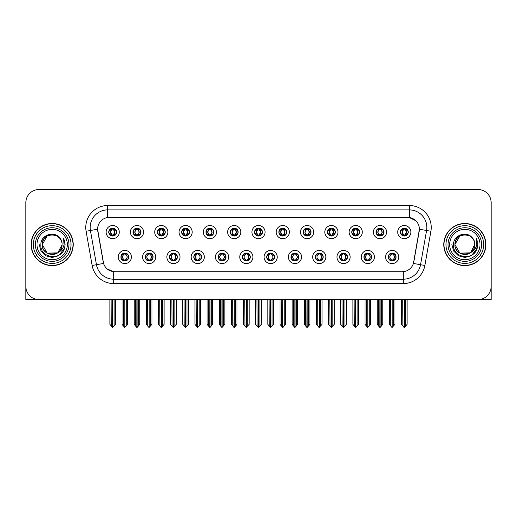 <?xml version="1.0" encoding="UTF-8"?>
<svg xmlns="http://www.w3.org/2000/svg" width="517" height="517" viewBox="0 0 517 517"><rect width="100%" height="100%" fill="white"/><g stroke="black" fill="none" stroke-linecap="round" stroke-linejoin="round"><path stroke-width="0.78" d="M242.402 257.007A3.949 3.949 0 0 0 246.35 260.956A3.949 3.949 0 0 0 250.299 257.007A3.949 3.949 0 0 0 246.35 253.059A3.949 3.949 0 0 0 242.402 257.007L242.441 257.007C243.184 259.133 244.211 260.2 245.517 260.2L245.982 260.2C243.371 258.073 243.371 255.947 245.982 253.821L245.517 253.821C244.237 253.795 243.21 254.855 242.441 257.007M239.772 257.007A6.579 6.579 0 0 0 246.35 263.586A6.579 6.579 0 0 0 252.929 257.007A6.579 6.579 0 0 0 246.35 250.428A6.579 6.579 0 0 0 239.772 257.007M266.701 257.007A3.949 3.949 0 0 0 270.649 260.956A3.949 3.949 0 0 0 274.598 257.007A3.949 3.949 0 0 0 270.649 253.059A3.949 3.949 0 0 0 266.701 257.007L266.74 257.007C267.489 259.133 268.51 260.2 269.816 260.2L270.281 260.2C267.67 258.073 267.67 255.947 270.281 253.821L269.816 253.821C268.536 253.795 267.509 254.855 266.74 257.007M264.071 257.007A6.579 6.579 0 0 0 270.649 263.586A6.579 6.579 0 0 0 277.228 257.007A6.579 6.579 0 0 0 270.649 250.428A6.579 6.579 0 0 0 264.071 257.007M291 257.007A3.949 3.949 0 0 0 294.948 260.956A3.949 3.949 0 0 0 298.897 257.007A3.949 3.949 0 0 0 294.948 253.059A3.949 3.949 0 0 0 291 257.007L291.039 257.007C291.788 259.133 292.816 260.2 294.115 260.2L294.587 260.2C291.969 258.073 291.969 255.947 294.587 253.821L294.115 253.821C292.835 253.795 291.808 254.855 291.039 257.007M288.37 257.007A6.579 6.579 0 0 0 294.948 263.586A6.579 6.579 0 0 0 301.527 257.007A6.579 6.579 0 0 0 294.948 250.428A6.579 6.579 0 0 0 288.37 257.007M157.349 232.094A3.949 3.949 0 0 0 161.298 236.043A3.949 3.949 0 0 0 165.246 232.094A3.949 3.949 0 0 0 161.298 228.146A3.949 3.949 0 0 0 157.349 232.094L157.388 232.094C158.208 234.298 159.23 235.364 160.464 235.28L160.192 235.888M154.719 232.094A6.579 6.579 0 0 0 161.298 238.673A6.579 6.579 0 0 0 167.876 232.094A6.579 6.579 0 0 0 161.298 225.515A6.579 6.579 0 0 0 154.719 232.094M230.252 232.094A3.949 3.949 0 0 0 234.201 236.043A3.949 3.949 0 0 0 238.15 232.094A3.949 3.949 0 0 0 234.201 228.146A3.949 3.949 0 0 0 230.252 232.094L230.291 232.094C231.105 234.298 232.133 235.364 233.367 235.28L233.096 235.888M227.622 232.094A6.579 6.579 0 0 0 234.201 238.673A6.579 6.579 0 0 0 240.78 232.094A6.579 6.579 0 0 0 234.201 225.515A6.579 6.579 0 0 0 227.622 232.094M120.9 257.007A3.949 3.949 0 0 0 124.849 260.956A3.949 3.949 0 0 0 128.798 257.007A3.949 3.949 0 0 0 124.849 253.059A3.949 3.949 0 0 0 120.9 257.007L120.939 257.007C121.689 259.133 122.71 260.2 124.015 260.2L124.481 260.2C121.87 258.073 121.87 255.947 124.481 253.821L124.015 253.821C122.736 253.795 121.708 254.855 120.939 257.007M118.27 257.007A6.579 6.579 0 0 0 124.849 263.586A6.579 6.579 0 0 0 131.428 257.007A6.579 6.579 0 0 0 124.849 250.428A6.579 6.579 0 0 0 118.27 257.007M205.953 232.094A3.949 3.949 0 0 0 209.902 236.043A3.949 3.949 0 0 0 213.844 232.094A3.949 3.949 0 0 0 209.902 228.146A3.949 3.949 0 0 0 205.953 232.094L205.986 232.094C206.806 234.298 207.834 235.364 209.062 235.28L208.797 235.888M203.323 232.094A6.579 6.579 0 0 0 209.902 238.673A6.579 6.579 0 0 0 216.481 232.094A6.579 6.579 0 0 0 209.902 225.515A6.579 6.579 0 0 0 203.323 232.094M133.05 232.094A3.949 3.949 0 0 0 136.999 236.043A3.949 3.949 0 0 0 140.947 232.094A3.949 3.949 0 0 0 136.999 228.146A3.949 3.949 0 0 0 133.05 232.094L133.089 232.094C133.903 234.298 134.931 235.364 136.165 235.28L135.893 235.888M130.42 232.094A6.579 6.579 0 0 0 136.999 238.673A6.579 6.579 0 0 0 143.577 232.094A6.579 6.579 0 0 0 136.999 225.515A6.579 6.579 0 0 0 130.42 232.094M363.903 257.007A3.949 3.949 0 0 0 367.852 260.956A3.949 3.949 0 0 0 371.801 257.007A3.949 3.949 0 0 0 367.852 253.059A3.949 3.949 0 0 0 363.903 257.007L363.942 257.007C364.685 259.133 365.713 260.2 367.018 260.2L367.484 260.2C364.873 258.073 364.873 255.947 367.484 253.821L367.018 253.821C365.739 253.795 364.711 254.855 363.942 257.007M361.273 257.007A6.579 6.579 0 0 0 367.852 263.586A6.579 6.579 0 0 0 374.431 257.007A6.579 6.579 0 0 0 367.852 250.428A6.579 6.579 0 0 0 361.273 257.007M327.455 232.094A3.949 3.949 0 0 0 331.403 236.043A3.949 3.949 0 0 0 335.346 232.094A3.949 3.949 0 0 0 331.403 228.146A3.949 3.949 0 0 0 327.455 232.094L327.487 232.094C328.308 234.298 329.329 235.364 330.563 235.28L330.298 235.888M324.818 232.094A6.579 6.579 0 0 0 331.403 238.673A6.579 6.579 0 0 0 337.982 232.094A6.579 6.579 0 0 0 331.403 225.515A6.579 6.579 0 0 0 324.818 232.094M169.505 257.007A3.949 3.949 0 0 0 173.447 260.956A3.949 3.949 0 0 0 177.396 257.007A3.949 3.949 0 0 0 173.447 253.059A3.949 3.949 0 0 0 169.505 257.007L169.537 257.007C170.287 259.133 171.314 260.2 172.613 260.2L173.085 260.2C170.468 258.073 170.468 255.947 173.085 253.821L172.613 253.821C171.334 253.795 170.313 254.855 169.537 257.007M166.868 257.007A6.579 6.579 0 0 0 173.447 263.586A6.579 6.579 0 0 0 180.026 257.007A6.579 6.579 0 0 0 173.447 250.428A6.579 6.579 0 0 0 166.868 257.007M376.053 232.094A3.949 3.949 0 0 0 380.001 236.043A3.949 3.949 0 0 0 383.95 232.094A3.949 3.949 0 0 0 380.001 228.146A3.949 3.949 0 0 0 376.053 232.094L376.092 232.094C376.906 234.298 377.933 235.364 379.168 235.28L378.896 235.888M373.423 232.094A6.579 6.579 0 0 0 380.001 238.673A6.579 6.579 0 0 0 386.58 232.094A6.579 6.579 0 0 0 380.001 225.515A6.579 6.579 0 0 0 373.423 232.094M181.654 232.094A3.949 3.949 0 0 0 185.597 236.043A3.949 3.949 0 0 0 189.545 232.094A3.949 3.949 0 0 0 185.597 228.146A3.949 3.949 0 0 0 181.654 232.094L181.687 232.094C182.507 234.298 183.529 235.364 184.763 235.28L184.498 235.888M179.018 232.094A6.579 6.579 0 0 0 185.597 238.673A6.579 6.579 0 0 0 192.182 232.094A6.579 6.579 0 0 0 185.597 225.515A6.579 6.579 0 0 0 179.018 232.094M303.156 232.094A3.949 3.949 0 0 0 307.098 236.043A3.949 3.949 0 0 0 311.047 232.094A3.949 3.949 0 0 0 307.098 228.146A3.949 3.949 0 0 0 303.156 232.094L303.188 232.094C304.009 234.298 305.03 235.364 306.264 235.28L305.999 235.888M300.519 232.094A6.579 6.579 0 0 0 307.098 238.673A6.579 6.579 0 0 0 313.677 232.094A6.579 6.579 0 0 0 307.098 225.515A6.579 6.579 0 0 0 300.519 232.094M145.199 257.007A3.949 3.949 0 0 0 149.148 260.956A3.949 3.949 0 0 0 153.097 257.007A3.949 3.949 0 0 0 149.148 253.059A3.949 3.949 0 0 0 145.199 257.007L145.238 257.007C145.988 259.133 147.009 260.2 148.314 260.2L148.78 260.2C146.169 258.073 146.169 255.947 148.78 253.821L148.314 253.821C147.035 253.795 146.007 254.855 145.238 257.007M142.569 257.007A6.579 6.579 0 0 0 149.148 263.586A6.579 6.579 0 0 0 155.727 257.007A6.579 6.579 0 0 0 149.148 250.428A6.579 6.579 0 0 0 142.569 257.007M254.551 232.094A3.949 3.949 0 0 0 258.5 236.043A3.949 3.949 0 0 0 262.449 232.094A3.949 3.949 0 0 0 258.5 228.146A3.949 3.949 0 0 0 254.551 232.094L254.59 232.094C255.404 234.298 256.432 235.364 257.666 235.28L257.395 235.888M251.921 232.094A6.579 6.579 0 0 0 258.5 238.673A6.579 6.579 0 0 0 265.079 232.094A6.579 6.579 0 0 0 258.5 225.515A6.579 6.579 0 0 0 251.921 232.094M218.103 257.007A3.949 3.949 0 0 0 222.052 260.956A3.949 3.949 0 0 0 226 257.007A3.949 3.949 0 0 0 222.052 253.059A3.949 3.949 0 0 0 218.103 257.007L218.135 257.007C218.885 259.133 219.912 260.2 221.218 260.2L221.683 260.2C219.072 258.073 219.072 255.947 221.683 253.821L221.218 253.821C219.938 253.795 218.911 254.855 218.135 257.007M215.473 257.007A6.579 6.579 0 0 0 222.052 263.586A6.579 6.579 0 0 0 228.63 257.007A6.579 6.579 0 0 0 222.052 250.428A6.579 6.579 0 0 0 215.473 257.007M278.85 232.094A3.949 3.949 0 0 0 282.799 236.043A3.949 3.949 0 0 0 286.748 232.094A3.949 3.949 0 0 0 282.799 228.146A3.949 3.949 0 0 0 278.85 232.094L278.889 232.094C279.703 234.298 280.731 235.364 281.965 235.28L281.694 235.888M276.22 232.094A6.579 6.579 0 0 0 282.799 238.673A6.579 6.579 0 0 0 289.378 232.094A6.579 6.579 0 0 0 282.799 225.515A6.579 6.579 0 0 0 276.22 232.094M351.754 232.094A3.949 3.949 0 0 0 355.702 236.043A3.949 3.949 0 0 0 359.651 232.094A3.949 3.949 0 0 0 355.702 228.146A3.949 3.949 0 0 0 351.754 232.094L351.793 232.094C352.607 234.298 353.634 235.364 354.862 235.28L354.597 235.888M349.124 232.094A6.579 6.579 0 0 0 355.702 238.673A6.579 6.579 0 0 0 362.281 232.094A6.579 6.579 0 0 0 355.702 225.515A6.579 6.579 0 0 0 349.124 232.094M193.804 257.007A3.949 3.949 0 0 0 197.752 260.956A3.949 3.949 0 0 0 201.695 257.007A3.949 3.949 0 0 0 197.752 253.059A3.949 3.949 0 0 0 193.804 257.007L193.836 257.007C194.586 259.133 195.613 260.2 196.912 260.2L197.384 260.2C194.773 258.073 194.773 255.947 197.384 253.821L196.912 253.821C195.633 253.795 194.612 254.855 193.836 257.007M191.167 257.007A6.579 6.579 0 0 0 197.752 263.586A6.579 6.579 0 0 0 204.331 257.007A6.579 6.579 0 0 0 197.752 250.428A6.579 6.579 0 0 0 191.167 257.007M400.352 232.094A3.949 3.949 0 0 0 404.3 236.043A3.949 3.949 0 0 0 408.249 232.094A3.949 3.949 0 0 0 404.3 228.146A3.949 3.949 0 0 0 400.352 232.094L400.391 232.094C401.205 234.298 402.232 235.364 403.467 235.28L403.195 235.888M397.722 232.094A6.579 6.579 0 0 0 404.3 238.673A6.579 6.579 0 0 0 410.879 232.094A6.579 6.579 0 0 0 404.3 225.515A6.579 6.579 0 0 0 397.722 232.094M315.305 257.007A3.949 3.949 0 0 0 319.248 260.956A3.949 3.949 0 0 0 323.196 257.007A3.949 3.949 0 0 0 319.248 253.059A3.949 3.949 0 0 0 315.305 257.007L315.338 257.007C316.087 259.133 317.115 260.2 318.414 260.2L318.886 260.2C316.275 258.073 316.275 255.947 318.886 253.821L318.414 253.821C317.134 253.795 316.113 254.855 315.338 257.007M312.669 257.007A6.579 6.579 0 0 0 319.248 263.586A6.579 6.579 0 0 0 325.833 257.007A6.579 6.579 0 0 0 319.248 250.428A6.579 6.579 0 0 0 312.669 257.007M339.604 257.007A3.949 3.949 0 0 0 343.553 260.956A3.949 3.949 0 0 0 347.495 257.007A3.949 3.949 0 0 0 343.553 253.059A3.949 3.949 0 0 0 339.604 257.007L339.637 257.007C340.386 259.133 341.414 260.2 342.719 260.2L343.185 260.2C340.574 258.073 340.574 255.947 343.185 253.821L342.719 253.821C341.44 253.795 340.412 254.855 339.637 257.007M336.974 257.007A6.579 6.579 0 0 0 343.553 263.586A6.579 6.579 0 0 0 350.132 257.007A6.579 6.579 0 0 0 343.553 250.428A6.579 6.579 0 0 0 336.974 257.007M108.751 232.094A3.949 3.949 0 0 0 112.7 236.043A3.949 3.949 0 0 0 116.648 232.094A3.949 3.949 0 0 0 112.7 228.146A3.949 3.949 0 0 0 108.751 232.094L108.79 232.094C109.604 234.298 110.632 235.364 111.866 235.28L111.594 235.888M106.121 232.094A6.579 6.579 0 0 0 112.7 238.673A6.579 6.579 0 0 0 119.278 232.094A6.579 6.579 0 0 0 112.7 225.515A6.579 6.579 0 0 0 106.121 232.094M388.202 257.007A3.949 3.949 0 0 0 392.151 260.956A3.949 3.949 0 0 0 396.1 257.007A3.949 3.949 0 0 0 392.151 253.059A3.949 3.949 0 0 0 388.202 257.007L388.241 257.007C388.991 259.133 390.012 260.2 391.317 260.2L391.783 260.2C389.172 258.073 389.172 255.947 391.783 253.821L391.317 253.821C390.038 253.795 389.01 254.855 388.241 257.007M385.572 257.007A6.579 6.579 0 0 0 392.151 263.586A6.579 6.579 0 0 0 398.73 257.007A6.579 6.579 0 0 0 392.151 250.428A6.579 6.579 0 0 0 385.572 257.007M97.61 229.199A11.846 11.846 0 0 0 97.791 231.254L103.206 261.957A11.846 11.846 0 0 0 114.864 271.748L402.136 271.748A11.846 11.846 0 0 0 413.794 261.957L419.209 231.254A11.846 11.846 0 0 0 407.545 217.353L109.455 217.353A11.846 11.846 0 0 0 97.61 229.199L97.739 227.448M478.871 299.569L491.15 299.601L491.15 202.664A13.158 13.158 0 0 0 477.992 189.506L39.008 189.506A13.158 13.158 0 0 0 25.85 202.664L25.85 299.601L66.202 299.601M450.798 299.601L478.871 299.601M31.11 244.554A21.055 21.055 0 0 0 52.165 265.609A21.055 21.055 0 0 0 73.22 244.554A21.055 21.055 0 0 0 52.165 223.499A21.055 21.055 0 0 0 31.11 244.554M443.78 244.554A21.055 21.055 0 0 0 464.835 265.609A21.055 21.055 0 0 0 485.89 244.554A21.055 21.055 0 0 0 464.835 223.499A21.055 21.055 0 0 0 443.78 244.554M107.698 205.514L409.302 205.514A21.934 21.934 0 0 1 430.9 231.254L424.864 265.467A21.934 21.934 0 0 1 403.266 283.587L113.734 283.587A21.934 21.934 0 0 1 92.136 265.467L86.1 231.254A21.934 21.934 0 0 1 107.698 205.514L107.698 209.902L409.302 209.902A17.546 17.546 0 0 1 426.583 230.492L420.547 264.704A17.546 17.546 0 0 1 403.266 279.206L113.734 279.206A17.546 17.546 0 0 1 96.453 264.704L90.417 230.492A17.546 17.546 0 0 1 107.698 209.902L107.698 217.489L407.545 217.353L409.302 217.489L415.92 220.824M402.136 271.748L114.864 271.748M113.734 283.587L113.734 271.69L107.407 269.105M426.583 230.492L419.39 229.225L413.432 263.45L420.547 264.704L426.583 230.492L430.9 231.254M92.136 265.467L103.568 263.45L97.61 229.225L90.417 230.492A17.546 17.546 0 0 1 90.152 227.448M413.794 261.957L413.723 262.332M103.277 262.332L103.206 261.957M477.992 189.506L39.008 189.506M25.85 202.664L25.85 286.444A13.158 13.158 0 0 0 39.008 299.601L477.992 299.601A13.158 13.158 0 0 0 491.15 286.444L491.15 202.664M392.83 260.898L392.519 260.2L392.985 260.2C394.264 260.225 395.292 259.159 396.061 257.001C395.311 254.881 394.284 253.821 392.985 253.821L393.256 253.22M392.83 253.117L392.519 253.821L392.985 253.821M391.912 260.2L391.582 260.917L391.918 260.2C389.139 258.073 389.139 255.947 391.918 253.821L391.582 253.104L391.918 253.821C389.236 255.947 389.236 258.073 391.912 260.2M391.783 253.821L391.472 253.117M392.519 253.821L392.72 253.104L392.384 253.821C395.162 255.947 395.162 258.073 392.384 260.2L392.713 260.917L392.39 260.2C395.066 258.073 395.066 255.947 392.39 253.821L392.519 253.821C395.13 255.947 395.13 258.073 392.519 260.2L392.519 260.2M390.587 299.601L390.749 326.04L391.97 327.494L394.956 324.366L394.956 299.821L393.553 299.821L393.553 326.04M392.241 299.601L392.241 327.494M392.06 327.494L392.06 299.601M389.346 299.601L389.346 324.366L390.749 326.04M390.749 299.821L389.346 299.821M402.737 299.601L402.898 326.04L404.12 327.494L404.216 299.601M404.391 299.601L404.391 327.494L407.105 324.366L407.105 299.821L405.864 299.601M401.496 299.601L401.496 324.366L402.898 326.04M402.898 299.821L401.496 299.821M405.703 326.04L405.703 299.821M403.622 235.985L403.932 235.28L403.467 235.28M403.622 228.204L403.932 228.908L403.467 228.908C402.194 228.882 401.166 229.949 400.391 232.094M408.249 232.094L408.21 232.094C407.454 229.975 406.427 228.908 405.134 228.908L404.669 228.908L406.659 232.094L404.669 235.28L405.406 235.888M408.21 232.094C407.422 234.259 406.394 235.325 405.134 235.28M403.932 235.28L402.019 232.094L404.061 228.908C401.612 228.992 401.535 234.873 404.068 235.28L401.942 232.094L403.932 228.908M404.54 228.908L404.869 228.184L404.533 228.908C406.989 228.992 407.066 234.873 404.533 235.28L404.863 236.004L404.54 235.28L406.582 232.094L404.54 228.908M368.531 260.898L368.22 260.2L368.686 260.2C369.965 260.225 370.993 259.159 371.762 257.001C371.012 254.881 369.985 253.821 368.686 253.821L368.951 253.22M368.531 253.117L368.22 253.821L368.686 253.821M367.613 260.2L367.283 260.917L367.619 260.2C364.84 258.073 364.84 255.947 367.619 253.821L367.283 253.104L367.619 253.821C364.931 255.947 364.931 258.073 367.613 260.2M367.484 253.821L367.173 253.117M368.22 253.821L368.414 253.104L368.085 253.821C370.863 255.947 370.863 258.073 368.085 260.2L368.414 260.917L368.091 260.2C370.767 258.073 370.767 255.947 368.091 253.821L368.22 253.821C370.831 255.947 370.831 258.073 368.22 260.2L368.22 260.2M366.288 299.601L366.45 326.04L367.671 327.494L370.657 324.366L370.657 299.821L369.254 299.821L369.254 326.04M367.936 299.601L367.936 327.494M367.761 327.494L367.761 299.601M365.041 299.601L365.041 324.366L366.45 326.04M366.45 299.821L365.041 299.821M344.232 260.898L343.915 260.2L344.387 260.2C345.666 260.225 346.694 259.159 347.463 257.001C346.707 254.881 345.686 253.821 344.387 253.821L344.652 253.22M344.232 253.117L343.915 253.821L344.387 253.821M343.314 260.2L342.984 260.917L343.314 260.2C340.541 258.073 340.541 255.947 343.314 253.821L342.984 253.104L343.314 253.821C340.632 255.947 340.632 258.073 343.314 260.2M343.185 253.821L342.874 253.117M343.915 253.821L344.115 253.104L343.915 253.821C346.532 255.947 346.532 258.073 343.915 260.2L344.115 260.917L343.786 260.2C346.468 258.073 346.468 255.947 343.786 253.821C346.558 255.947 346.558 258.073 343.786 260.2L343.915 260.2M341.983 299.601L342.144 326.04L343.372 327.494L346.358 324.366L346.358 299.821L344.955 299.821L344.955 326.04M343.637 299.601L343.637 327.494M343.462 327.494L343.462 299.601M340.742 299.601L340.742 324.366L342.144 326.04M342.144 299.821L340.742 299.821M319.933 260.898L319.616 260.2L320.088 260.2C321.367 260.225 322.388 259.159 323.164 257.001C322.408 254.881 321.387 253.821 320.088 253.821L320.353 253.22M319.933 253.117L319.616 253.821L320.088 253.821M319.015 260.2L318.685 260.917L319.015 260.2C316.242 258.073 316.242 255.947 319.015 253.821L318.685 253.104L319.015 253.821C316.333 255.947 316.333 258.073 319.015 260.2M318.886 253.821L318.569 253.117M319.616 253.821L319.816 253.104L319.616 253.821C322.227 255.947 322.227 258.073 319.616 260.2L319.816 260.917L319.487 260.2C322.169 258.073 322.169 255.947 319.487 253.821C322.259 255.947 322.259 258.073 319.487 260.2L319.616 260.2M317.684 299.601L317.845 326.04L319.073 327.494L322.059 324.366L322.059 299.821L320.656 299.821L320.656 326.04M319.338 299.601L319.338 327.494M319.163 327.494L319.163 299.601M316.443 299.601L316.443 324.366L317.845 326.04M317.845 299.821L316.443 299.821M378.438 299.601L378.599 326.04L379.821 327.494L379.911 299.601M380.085 299.601L380.085 327.494L382.806 324.366L382.806 299.821L381.565 299.601M377.197 299.601L377.197 324.366L378.599 326.04M378.599 299.821L377.197 299.821M381.404 326.04L381.404 299.821M379.323 235.985L379.633 235.28L379.168 235.28M379.323 228.204L379.633 228.908L379.168 228.908C377.895 228.882 376.867 229.949 376.092 232.094M383.95 232.094L383.911 232.094C383.149 229.975 382.128 228.908 380.835 228.908L380.37 228.908L382.36 232.094L380.37 235.28L381.107 235.888M383.911 232.094C383.123 234.259 382.095 235.325 380.835 235.28M379.633 235.28L377.72 232.094L379.762 228.908C377.313 228.992 377.236 234.873 379.769 235.28L377.643 232.094L379.633 228.908M380.241 228.908L380.57 228.184L380.234 228.908C382.69 228.992 382.767 234.873 380.234 235.28L380.564 236.004L380.241 235.28L382.283 232.094L380.241 228.908M354.132 299.601L354.3 326.04L355.522 327.494L355.612 299.601M355.786 299.601L355.786 327.494L358.507 324.366L358.507 299.821L357.266 299.601M352.891 299.601L352.891 324.366L354.3 326.04M354.3 299.821L352.891 299.821M357.105 326.04L357.105 299.821M355.017 235.985L355.334 235.28L354.862 235.28M355.017 228.204L355.334 228.908L354.862 228.908C353.596 228.882 352.568 229.949 351.793 232.094M359.651 232.094L359.612 232.094C358.85 229.975 357.829 228.908 356.536 228.908L356.071 228.908L358.061 232.094L356.071 235.28L356.808 235.888M359.612 232.094C358.824 234.259 357.796 235.325 356.536 235.28M355.334 235.28L353.421 232.094L355.463 228.908C353.014 228.992 352.937 234.873 355.463 235.28L353.344 232.094L355.334 228.908M355.942 228.908L356.265 228.184L355.935 228.908C358.384 228.992 358.462 234.873 355.935 235.28L356.265 236.004L355.942 235.28L357.984 232.094L355.942 228.908M329.833 299.601L329.995 326.04L331.223 327.494L331.313 299.601M331.487 299.601L331.487 327.494L334.208 324.366L334.208 299.821L332.967 299.601M328.592 299.601L328.592 324.366L329.995 326.04M329.995 299.821L328.592 299.821M332.806 326.04L332.806 299.821M330.718 235.985L331.035 235.28L330.563 235.28M330.718 228.204L331.035 228.908L330.563 228.908C329.297 228.882 328.269 229.949 327.487 232.094M335.346 232.094L335.313 232.094C334.551 229.975 333.523 228.908 332.237 228.908L331.772 228.908L333.762 232.094L331.772 235.28L332.502 235.888M335.313 232.094C334.518 234.259 333.497 235.325 332.237 235.28M331.035 235.28L329.122 232.094L331.164 228.908C328.715 228.992 328.638 234.873 331.164 235.28L329.045 232.094L331.035 228.908M331.636 228.908L331.636 228.908C334.085 228.992 334.163 234.873 331.636 235.28L331.966 236.004L331.636 235.28L333.678 232.094L331.636 228.908L331.966 228.184L331.636 228.908M305.534 299.601L305.696 326.04L306.924 327.494L307.014 299.601M307.188 299.601L307.188 327.494L309.909 324.366L309.909 299.821L308.668 299.601M304.293 299.601L304.293 324.366L305.696 326.04M305.696 299.821L304.293 299.821M308.507 326.04L308.507 299.821M306.419 235.985L306.73 235.28L306.264 235.28M306.419 228.204L306.73 228.908L306.264 228.908C304.991 228.882 303.97 229.949 303.188 232.094M311.047 232.094L311.014 232.094C310.252 229.975 309.224 228.908 307.938 228.908L307.466 228.908L309.457 232.094L307.466 235.28L308.203 235.888M311.014 232.094C310.219 234.259 309.198 235.325 307.938 235.28M306.73 235.28L304.817 232.094L306.859 228.908C304.416 228.992 304.339 234.873 306.865 235.28L304.739 232.094L306.73 228.908M307.337 228.908L307.337 228.908C309.786 228.992 309.864 234.873 307.337 235.28L307.667 236.004L307.337 235.28L309.379 232.094L307.337 228.908L307.667 228.184L307.337 228.908M67.346 244.554A15.18 15.18 0 0 1 52.165 259.728A15.18 15.18 0 0 1 36.991 244.554A15.18 15.18 0 0 1 52.165 229.374A15.18 15.18 0 0 1 67.346 244.554M57.581 252.858L47.209 253.136L42.252 244.554C41.644 231.758 62.693 231.758 62.085 244.554C62.693 257.343 41.644 257.343 42.252 244.554C41.832 252.412 52.114 257.466 58.078 252.516A9.913 9.913 0 0 0 60.205 238.738C55.106 230.052 40.623 234.737 40.843 244.554C39.693 258.151 61.038 261.208 64.535 248.334L65.097 244.554L63.526 238.369L64.056 244.554C63.378 248.199 61.387 250.855 58.078 252.516L57.129 253.136L47.209 253.136L42.252 244.554L47.209 235.965M31.33 244.554A20.835 20.835 0 0 1 52.165 223.719A20.835 20.835 0 0 1 73 244.554A20.835 20.835 0 0 1 52.165 265.389A20.835 20.835 0 0 1 31.33 244.554M62.085 244.554C62.693 257.343 41.644 257.343 42.252 244.554C41.644 231.758 62.693 231.758 62.085 244.554L57.988 252.58M50.175 234.841C45.276 236.185 42.633 239.423 42.252 244.554L47.209 235.965L57.129 235.965L60.205 238.738M63.526 238.369L64.696 241.336M64.541 248.315L58.634 255.747L52.165 257.485L45.703 255.747L40.972 251.016L39.234 244.554M480.009 244.554A15.18 15.18 0 0 1 464.835 259.728A15.18 15.18 0 0 1 449.654 244.554A15.18 15.18 0 0 1 464.835 229.374A15.18 15.18 0 0 1 480.009 244.554M470.244 252.858L459.872 253.136L454.915 244.554C454.307 231.758 475.356 231.758 474.748 244.554C475.356 257.343 454.307 257.343 454.915 244.554C454.307 231.758 475.356 231.758 474.748 244.554L470.735 252.522A9.913 9.913 0 0 0 472.868 238.738C467.769 230.052 453.286 234.737 453.506 244.554C452.356 258.151 473.701 261.208 477.197 248.334L477.766 244.554L476.189 238.369L476.719 244.554C476.041 248.199 474.05 250.855 470.741 252.516L469.791 253.136L459.872 253.136L454.915 244.554L459.872 235.965M444 244.554A20.835 20.835 0 0 1 464.835 223.719A20.835 20.835 0 0 1 485.67 244.554A20.835 20.835 0 0 1 464.835 265.389A20.835 20.835 0 0 1 444 244.554M474.748 244.554C475.356 257.343 454.307 257.343 454.915 244.554L459.872 235.965L469.791 235.965L472.868 238.738M470.741 252.516C464.777 257.466 454.495 252.412 454.915 244.554C455.296 239.423 457.939 236.185 462.844 234.841M476.189 238.369L477.359 241.336L476.215 238.415M477.204 248.315L471.297 255.747L464.835 257.485L458.366 255.747L453.635 251.016L451.903 244.554L453.635 251.016L458.366 255.747L464.835 257.485L471.297 255.747L476.028 251.016L477.766 244.554M295.627 260.898L295.317 260.2L295.782 260.2C297.062 260.225 298.089 259.159 298.865 257.001C298.109 254.881 297.081 253.821 295.782 253.821L296.054 253.22M295.627 253.117L295.317 253.821L295.782 253.821M294.716 260.2L294.386 260.917L294.716 260.2C291.943 258.073 291.943 255.947 294.716 253.821L294.386 253.104L294.716 253.821C292.034 255.947 292.034 258.073 294.716 260.2M294.587 253.821L294.27 253.117M295.317 253.821C297.928 255.947 297.928 258.073 295.317 260.2L295.188 260.2C297.87 258.073 297.87 255.947 295.188 253.821L295.517 253.104M295.317 260.2L295.517 260.917M293.385 299.601L293.546 326.04L294.768 327.494L297.76 324.366L297.76 299.821L296.351 299.821L296.351 326.04M295.039 299.601L295.039 327.494M294.864 327.494L294.864 299.601M292.144 299.601L292.144 324.366L293.546 326.04M293.546 299.821L292.144 299.821M271.328 260.898L271.018 260.2L271.483 260.2C272.763 260.225 273.79 259.159 274.559 257.001C273.81 254.881 272.782 253.821 271.483 253.821L271.755 253.22M271.328 253.117L271.018 253.821L271.483 253.821M270.41 260.2L270.087 260.917L270.417 260.2C267.638 258.073 267.638 255.947 270.417 253.821L270.087 253.104L270.417 253.821C267.735 255.947 267.735 258.073 270.41 260.2M270.281 253.821L269.971 253.117M271.018 253.821C273.629 255.947 273.629 258.073 271.018 260.2L270.889 260.2C273.564 258.073 273.564 255.947 270.889 253.821L271.218 253.104M271.018 260.2L271.218 260.917M269.086 299.601L269.247 326.04L270.469 327.494L273.454 324.366L273.454 299.821L272.052 299.821L272.052 326.04M270.74 299.601L270.74 327.494M270.565 327.494L270.565 299.601M267.845 299.601L267.845 324.366L269.247 326.04M269.247 299.821L267.845 299.821M247.029 260.898L246.719 260.2L247.184 260.2C248.464 260.225 249.491 259.159 250.26 257.001C249.511 254.881 248.483 253.821 247.184 253.821L247.456 253.22M247.029 253.117L246.719 253.821L247.184 253.821M245.672 253.117L246.111 253.821C243.436 255.947 243.436 258.073 246.111 260.2L245.782 260.917M245.982 253.821L245.782 253.104M246.719 253.821L246.913 253.104L246.719 253.821C249.33 255.947 249.33 258.073 246.719 260.2L246.913 260.917L246.583 260.2C249.265 258.073 249.265 255.947 246.59 253.821C249.362 255.947 249.362 258.073 246.583 260.2L246.719 260.2M244.787 299.601L244.948 326.04L246.17 327.494L249.155 324.366L249.155 299.821L247.753 299.821L247.753 326.04M246.435 299.601L246.435 327.494M246.26 327.494L246.26 299.601M243.546 299.601L243.546 324.366L244.948 326.04M244.948 299.821L243.546 299.821M281.235 299.601L281.397 326.04L282.618 327.494L282.715 299.601M282.889 299.601L282.889 327.494L285.61 324.366L285.61 299.821L284.363 299.601M279.994 299.601L279.994 324.366L281.397 326.04M281.397 299.821L279.994 299.821M284.201 326.04L284.201 299.821M282.12 235.985L282.431 235.28L281.965 235.28M282.12 228.204L282.431 228.908L281.965 228.908C280.692 228.882 279.671 229.949 278.889 232.094M286.748 232.094L286.709 232.094C285.953 229.975 284.925 228.908 283.633 228.908L283.167 228.908L285.158 232.094L283.167 235.28L283.904 235.888M286.709 232.094C285.92 234.259 284.893 235.325 283.633 235.28M282.431 235.28L280.518 232.094L282.56 228.908C280.117 228.992 280.033 234.873 282.566 235.28L280.44 232.094L282.431 228.908M283.368 228.184L283.038 228.908C285.487 228.992 285.565 234.873 283.038 235.28L283.361 236.004M256.936 299.601L257.098 326.04L258.319 327.494L258.41 299.601M258.59 299.601L258.59 327.494L261.305 324.366L261.305 299.821L260.064 299.601M255.695 299.601L255.695 324.366L257.098 326.04M257.098 299.821L255.695 299.821M259.902 326.04L259.902 299.821M257.821 235.985L258.132 235.28L257.666 235.28M257.821 228.204L258.132 228.908L257.666 228.908C256.393 228.882 255.366 229.949 254.59 232.094M262.449 232.094L262.41 232.094C261.654 229.975 260.626 228.908 259.334 228.908L258.868 228.908L260.859 232.094L258.868 235.28L259.605 235.888M262.41 232.094C261.621 234.259 260.594 235.325 259.334 235.28M258.132 235.28L256.219 232.094L258.261 228.908C255.812 228.992 255.734 234.873 258.267 235.28L256.141 232.094L258.132 228.908M259.069 228.184L258.739 228.908C261.188 228.992 261.266 234.873 258.733 235.28L259.062 236.004M232.637 299.601L232.799 326.04L234.02 327.494L234.111 299.601M234.285 299.601L234.285 327.494L237.006 324.366L237.006 299.821L235.765 299.601M231.39 299.601L231.39 324.366L232.799 326.04M232.799 299.821L231.39 299.821M235.603 326.04L235.603 299.821M233.522 235.985L233.833 235.28L233.367 235.28M233.522 228.204L233.833 228.908L233.367 228.908C232.094 228.882 231.067 229.949 230.291 232.094M238.15 232.094L238.111 232.094C237.348 229.975 236.327 228.908 235.035 228.908L234.569 228.908L236.56 232.094L234.569 235.28L235.306 235.888M238.111 232.094C237.322 234.259 236.295 235.325 235.035 235.28M233.833 235.28L231.92 232.094L233.962 228.908C231.513 228.992 231.435 234.873 233.962 235.28L231.842 232.094L233.833 228.908M234.77 228.184L234.44 228.908C236.883 228.992 236.967 234.873 234.434 235.28L234.763 236.004M222.73 260.898L222.413 260.2L222.885 260.2C224.165 260.225 225.192 259.159 225.961 257.001C225.212 254.881 224.184 253.821 222.885 253.821L223.15 253.22M222.73 253.117L222.413 253.821L222.885 253.821M221.373 253.117L221.812 253.821C219.13 255.947 219.13 258.073 221.812 260.2L221.483 260.917M221.683 253.821L221.483 253.104M222.413 253.821L222.614 253.104L222.413 253.821C225.031 255.947 225.031 258.073 222.413 260.2L222.614 260.917L222.284 260.2C224.966 258.073 224.966 255.947 222.284 253.821C225.057 255.947 225.057 258.073 222.284 260.2L222.413 260.2M220.481 299.601L220.649 326.04L221.871 327.494L224.856 324.366L224.856 299.821L223.454 299.821L223.454 326.04M222.136 299.601L222.136 327.494M221.961 327.494L221.961 299.601M219.24 299.601L219.24 324.366L220.649 326.04M220.649 299.821L219.24 299.821M198.431 260.898L198.114 260.2L198.586 260.2C199.866 260.225 200.887 259.159 201.662 257.001C200.906 254.881 199.885 253.821 198.586 253.821L198.851 253.22M198.431 253.117L198.114 253.821L198.586 253.821M197.513 260.2L197.184 260.917L197.513 260.2C194.741 258.073 194.741 255.947 197.513 253.821L197.184 253.104L197.513 253.821C194.831 255.947 194.831 258.073 197.513 260.2M197.384 253.821L197.067 253.117M198.114 253.821L198.315 253.104L198.114 253.821C200.725 255.947 200.725 258.073 198.114 260.2L198.315 260.917L197.985 260.2C200.667 258.073 200.667 255.947 197.985 253.821C200.758 255.947 200.758 258.073 197.985 260.2L198.114 260.2M196.182 299.601L196.344 326.04L197.572 327.494L200.557 324.366L200.557 299.821L199.155 299.821L199.155 326.04M197.837 299.601L197.837 327.494M197.662 327.494L197.662 299.601M194.941 299.601L194.941 324.366L196.344 326.04M196.344 299.821L194.941 299.821M174.126 260.898L173.815 260.2L174.281 260.2C175.567 260.225 176.588 259.159 177.363 257.001C176.607 254.881 175.58 253.821 174.281 253.821L174.552 253.22M174.126 253.117L173.815 253.821L174.281 253.821M173.214 260.2L172.885 260.917L173.214 260.2C170.442 258.073 170.442 255.947 173.214 253.821L172.885 253.104L173.214 253.821C170.532 255.947 170.532 258.073 173.214 260.2M173.085 253.821L172.768 253.117M173.815 253.821L174.016 253.104L173.815 253.821C176.426 255.947 176.426 258.073 173.815 260.2L174.016 260.917L173.686 260.2C176.368 258.073 176.368 255.947 173.686 253.821C176.459 255.947 176.459 258.073 173.686 260.2L173.815 260.2M171.883 299.601L172.045 326.04L173.273 327.494L176.258 324.366L176.258 299.821L174.856 299.821L174.856 326.04M173.538 299.601L173.538 327.494M173.363 327.494L173.363 299.601M170.642 299.601L170.642 324.366L172.045 326.04M172.045 299.821L170.642 299.821M149.827 260.898L149.516 260.2L149.982 260.2C151.261 260.225 152.289 259.159 153.058 257.001C152.308 254.881 151.281 253.821 149.982 253.821L150.253 253.22M149.827 253.117L149.516 253.821L149.982 253.821M148.909 260.2L148.586 260.917L148.915 260.2C146.137 258.073 146.137 255.947 148.915 253.821L148.586 253.104L148.909 253.821C146.233 255.947 146.233 258.073 148.909 260.2M148.78 253.821L148.469 253.117M149.516 253.821L149.717 253.104L149.516 253.821C152.127 255.947 152.127 258.073 149.516 260.2L149.717 260.917L149.381 260.2C152.069 258.073 152.069 255.947 149.387 253.821C152.16 255.947 152.16 258.073 149.381 260.2L149.516 260.2M147.584 299.601L147.746 326.04L148.967 327.494L151.959 324.366L151.959 299.821L150.55 299.821L150.55 326.04M149.239 299.601L149.239 327.494M149.064 327.494L149.064 299.601M146.343 299.601L146.343 324.366L147.746 326.04M147.746 299.821L146.343 299.821M125.528 260.898L125.217 260.2L125.683 260.2C126.962 260.225 127.99 259.159 128.759 257.001C128.009 254.881 126.982 253.821 125.683 253.821L125.954 253.22M125.528 253.117L125.217 253.821L125.683 253.821M124.61 260.2L124.28 260.917L124.616 260.2C121.838 258.073 121.838 255.947 124.616 253.821L124.287 253.104L124.61 253.821C121.934 255.947 121.934 258.073 124.61 260.2M124.481 253.821L124.17 253.117M125.217 253.821L125.418 253.104L125.217 253.821C127.828 255.947 127.828 258.073 125.217 260.2L125.418 260.917L125.082 260.2C127.764 258.073 127.764 255.947 125.088 253.821C127.861 255.947 127.861 258.073 125.082 260.2L125.217 260.2M123.285 299.601L123.447 326.04L124.668 327.494L127.654 324.366L127.654 299.821L126.251 299.821L126.251 326.04M124.94 299.601L124.94 327.494M124.759 327.494L124.759 299.601M122.044 299.601L122.044 324.366L123.447 326.04M123.447 299.821L122.044 299.821M208.332 299.601L208.493 326.04L209.721 327.494L209.812 299.601M209.986 299.601L209.986 327.494L212.707 324.366L212.707 299.821L211.466 299.601M207.091 299.601L207.091 324.366L208.493 326.04M208.493 299.821L207.091 299.821M211.304 326.04L211.304 299.821M209.217 235.985L209.534 235.28L209.062 235.28M209.217 228.204L209.534 228.908L209.062 228.908C207.795 228.882 206.768 229.949 205.986 232.094M213.844 232.094L213.812 232.094C213.049 229.975 212.028 228.908 210.736 228.908L210.27 228.908L212.261 232.094L210.27 235.28L211.001 235.888M213.812 232.094C213.023 234.259 211.996 235.325 210.736 235.28M209.534 235.28L207.621 232.094L209.663 228.908C207.214 228.992 207.136 234.873 209.663 235.28L207.543 232.094L209.534 228.908M210.141 228.908L210.141 228.908C212.584 228.992 212.661 234.873 210.135 235.28L210.464 236.004L210.141 235.28L212.183 232.094L210.141 228.908L210.464 228.184L210.135 228.908M184.033 299.601L184.194 326.04L185.422 327.494L185.513 299.601M185.687 299.601L185.687 327.494L188.408 324.366L188.408 299.821L187.167 299.601M182.792 299.601L182.792 324.366L184.194 326.04M184.194 299.821L182.792 299.821M187.005 326.04L187.005 299.821M184.918 235.985L185.228 235.28L184.763 235.28M184.918 228.204L185.228 228.908L184.763 228.908C183.49 228.882 182.469 229.949 181.687 232.094M189.545 232.094L189.513 232.094C188.75 229.975 187.723 228.908 186.437 228.908L185.965 228.908L187.955 232.094L185.965 235.28L186.702 235.888M189.513 232.094C188.718 234.259 187.697 235.325 186.437 235.28M185.228 235.28L183.322 232.094L185.364 228.908C182.915 228.992 182.837 234.873 185.364 235.28L183.238 232.094L185.228 228.908M185.836 228.908L185.836 228.908C188.285 228.992 188.362 234.873 185.836 235.28L186.165 236.004L185.836 235.28L187.878 232.094L185.836 228.908L186.165 228.184L185.836 228.908M159.734 299.601L159.895 326.04L161.117 327.494L161.214 299.601M161.388 299.601L161.388 327.494L164.109 324.366L164.109 299.821L162.868 299.601M158.493 299.601L158.493 324.366L159.895 326.04M159.895 299.821L158.493 299.821M162.7 326.04L162.7 299.821M160.619 235.985L160.929 235.28L160.464 235.28M160.619 228.204L160.929 228.908L160.464 228.908C159.191 228.882 158.17 229.949 157.388 232.094M165.246 232.094L165.214 232.094C164.451 229.975 163.424 228.908 162.138 228.908L161.666 228.908L163.656 232.094L161.666 235.28L162.403 235.888M165.214 232.094C164.419 234.259 163.398 235.325 162.138 235.28M160.929 235.28L159.016 232.094L161.058 228.908L160.735 228.184L161.065 228.908C158.616 228.992 158.538 234.873 161.065 235.28L160.735 236.004L161.058 235.28L158.939 232.094L160.929 228.908M161.537 228.908L161.537 228.908C163.986 228.992 164.063 234.873 161.537 235.28L161.866 236.004L161.537 235.28L163.579 232.094L161.537 228.908L161.866 228.184L161.537 228.908M135.435 299.601L135.596 326.04L136.818 327.494L136.915 299.601M137.089 299.601L137.089 327.494L139.803 324.366L139.803 299.821L138.562 299.601M134.194 299.601L134.194 324.366L135.596 326.04M135.596 299.821L134.194 299.821M138.401 326.04L138.401 299.821M136.32 235.985L136.63 235.28L136.165 235.28M136.32 228.204L136.63 228.908L136.165 228.908C134.892 228.882 133.871 229.949 133.089 232.094M140.947 232.094L140.908 232.094C140.152 229.975 139.125 228.908 137.832 228.908L137.367 228.908L139.357 232.094L137.367 235.28L138.104 235.888M140.908 232.094C140.12 234.259 139.092 235.325 137.832 235.28M136.63 235.28L134.717 232.094L136.759 228.908L136.43 228.184L136.766 228.908C134.31 228.992 134.233 234.873 136.766 235.28L136.436 236.004L136.759 235.28L134.64 232.094L136.63 228.908M137.238 228.908L137.238 228.908C139.687 228.992 139.764 234.873 137.231 235.28L137.561 236.004L137.238 235.28L139.28 232.094L137.238 228.908L137.567 228.184L137.231 228.908M111.136 299.601L111.297 326.04L112.519 327.494L112.609 299.601M112.784 299.601L112.784 327.494L115.504 324.366L115.504 299.821L114.263 299.601M109.895 299.601L109.895 324.366L111.297 326.04M111.297 299.821L109.895 299.821M114.102 326.04L114.102 299.821M112.021 235.985L112.331 235.28L111.866 235.28M112.021 228.204L112.331 228.908L111.866 228.908C110.593 228.882 109.565 229.949 108.79 232.094M116.648 232.094L116.609 232.094C115.847 229.975 114.826 228.908 113.533 228.908L113.068 228.908L115.058 232.094L113.068 235.28L113.805 235.888M116.609 232.094C115.821 234.259 114.793 235.325 113.533 235.28M112.331 235.28L110.418 232.094L112.46 228.908L112.131 228.184L112.467 228.908C110.011 228.992 109.934 234.873 112.467 235.28L112.137 236.004L112.46 235.28L110.341 232.094L112.331 228.908M112.939 228.908L112.939 228.908C115.388 228.992 115.465 234.873 112.932 235.28L113.262 236.004L112.939 235.28L114.981 232.094L112.939 228.908L113.268 228.184L112.932 228.908M409.302 205.514L409.302 217.489M403.266 271.69L403.266 283.587M86.1 231.254L90.417 230.492M420.547 264.704L424.864 265.467M391.317 260.2L391.046 260.801M391.472 260.898L391.783 260.2M391.317 253.821L391.046 253.22M392.985 260.2L393.256 260.801M403.467 228.908L403.195 228.307M405.134 228.908L405.406 228.307M404.979 228.204L404.669 228.908M404.979 235.985L404.669 235.28M403.732 236.004L404.061 235.28L403.738 236.004M403.732 228.184L404.061 228.908L403.738 228.184M367.018 260.2L366.747 260.801M367.173 260.898L367.484 260.2M367.018 253.821L366.747 253.22M368.686 260.2L368.951 260.801M342.719 260.2L342.448 260.801M342.874 260.898L343.185 260.2M342.719 253.821L342.448 253.22M344.387 260.2L344.652 260.801M318.414 260.2L318.149 260.801M318.569 260.898L318.886 260.2M318.414 253.821L318.149 253.22M320.088 260.2L320.353 260.801M379.168 228.908L378.896 228.307M380.835 228.908L381.107 228.307M380.68 228.204L380.37 228.908M380.68 235.985L380.37 235.28M379.433 236.004L379.762 235.28L379.439 236.004M379.433 228.184L379.762 228.908L379.439 228.184M354.862 228.908L354.597 228.307M356.536 228.908L356.808 228.307M356.381 228.204L356.071 228.908M356.381 235.985L356.071 235.28M355.134 236.004L355.463 235.28L355.134 236.004M355.134 228.184L355.463 228.908L355.134 228.184M330.563 228.908L330.298 228.307M332.237 228.908L332.502 228.307M332.082 228.204L331.772 228.908M332.082 235.985L331.772 235.28M330.835 236.004L331.164 235.28L330.835 236.004M330.835 228.184L331.164 228.908L330.835 228.184M306.264 228.908L305.999 228.307M307.938 228.908L308.203 228.307M307.783 228.204L307.466 228.908M307.783 235.985L307.466 235.28M306.536 236.004L306.859 235.28L306.536 236.004M306.536 228.184L306.859 228.908L306.536 228.184M68.974 244.554A16.809 16.809 0 0 1 52.165 261.356A16.809 16.809 0 0 1 35.363 244.554A16.809 16.809 0 0 1 52.165 227.745A16.809 16.809 0 0 1 68.974 244.554M33.308 244.554A18.864 18.864 0 0 1 52.165 225.69A18.864 18.864 0 0 1 71.029 244.554A18.864 18.864 0 0 1 52.165 263.411A18.864 18.864 0 0 1 33.308 244.554M481.637 244.554A16.809 16.809 0 0 1 464.835 261.356A16.809 16.809 0 0 1 448.026 244.554A16.809 16.809 0 0 1 464.835 227.745A16.809 16.809 0 0 1 481.637 244.554M445.971 244.554A18.864 18.864 0 0 1 464.835 225.69A18.864 18.864 0 0 1 483.692 244.554A18.864 18.864 0 0 1 464.835 263.411A18.864 18.864 0 0 1 445.971 244.554M294.115 260.2L293.85 260.801M294.27 260.898L294.587 260.2M294.115 253.821L293.85 253.22M295.782 260.2L296.054 260.801M269.816 260.2L269.544 260.801M269.971 260.898L270.281 260.2M269.816 253.821L269.544 253.22M271.483 260.2L271.755 260.801M245.517 260.2L245.245 260.801M245.672 260.898L245.982 260.2M245.517 253.821L245.245 253.22M247.184 260.2L247.456 260.801M281.965 228.908L281.694 228.307M283.633 228.908L283.904 228.307M283.478 228.204L283.167 228.908M283.478 235.985L283.167 235.28M282.23 236.004L282.56 235.28L282.237 236.004M282.23 228.184L282.56 228.908L282.237 228.184M283.368 236.004L283.038 235.28L285.08 232.094L283.038 228.908L283.361 228.184M257.666 228.908L257.395 228.307M259.334 228.908L259.605 228.307M259.179 228.204L258.868 228.908M259.179 235.985L258.868 235.28M257.931 236.004L258.261 235.28L257.938 236.004M257.931 228.184L258.261 228.908L257.938 228.184M259.069 236.004L258.739 235.28L260.781 232.094L258.739 228.908L259.062 228.184M233.367 228.908L233.096 228.307M235.035 228.908L235.306 228.307M234.88 228.204L234.569 228.908M234.88 235.985L234.569 235.28M233.632 236.004L233.962 235.28L233.639 236.004M233.632 228.184L233.962 228.908L233.639 228.184M234.77 236.004L234.44 235.28L236.482 232.094L234.44 228.908L234.763 228.184M221.218 260.2L220.946 260.801M221.373 260.898L221.683 260.2M221.218 253.821L220.946 253.22M222.885 260.2L223.15 260.801M196.912 260.2L196.647 260.801M197.067 260.898L197.384 260.2M196.912 253.821L196.647 253.22M198.586 260.2L198.851 260.801M172.613 260.2L172.348 260.801M172.768 260.898L173.085 260.2M172.613 253.821L172.348 253.22M174.281 260.2L174.552 260.801M148.314 260.2L148.049 260.801M148.469 260.898L148.78 260.2M148.314 253.821L148.049 253.22M149.982 260.2L150.253 260.801M124.015 260.2L123.744 260.801M124.17 260.898L124.481 260.2M124.015 253.821L123.744 253.22M125.683 260.2L125.954 260.801M209.062 228.908L208.797 228.307M210.736 228.908L211.001 228.307M210.581 228.204L210.27 228.908M210.581 235.985L210.27 235.28M209.333 236.004L209.663 235.28L209.333 236.004M209.333 228.184L209.663 228.908L209.333 228.184M184.763 228.908L184.498 228.307M186.437 228.908L186.702 228.307M186.282 228.204L185.965 228.908M186.282 235.985L185.965 235.28M185.034 236.004L185.364 235.28L185.034 236.004M185.034 228.184L185.364 228.908L185.034 228.184M160.464 228.908L160.192 228.307M162.138 228.908L162.403 228.307M161.983 228.204L161.666 228.908M161.983 235.985L161.666 235.28M136.165 228.908L135.893 228.307M137.832 228.908L138.104 228.307M137.677 228.204L137.367 228.908M137.677 235.985L137.367 235.28M111.866 228.908L111.594 228.307M113.533 228.908L113.805 228.307M113.378 228.204L113.068 228.908M113.378 235.985L113.068 235.28M295.511 253.104L295.181 253.821C297.96 255.947 297.96 258.073 295.181 260.2L295.511 260.917M271.212 253.104L270.882 253.821C273.661 255.947 273.661 258.073 270.882 260.2L271.212 260.917M245.788 260.917L246.118 260.2C243.339 258.073 243.339 255.947 246.118 253.821L245.788 253.104M221.489 260.917L221.819 260.2C219.04 258.073 219.04 255.947 221.819 253.821L221.489 253.104"/></g></svg>
